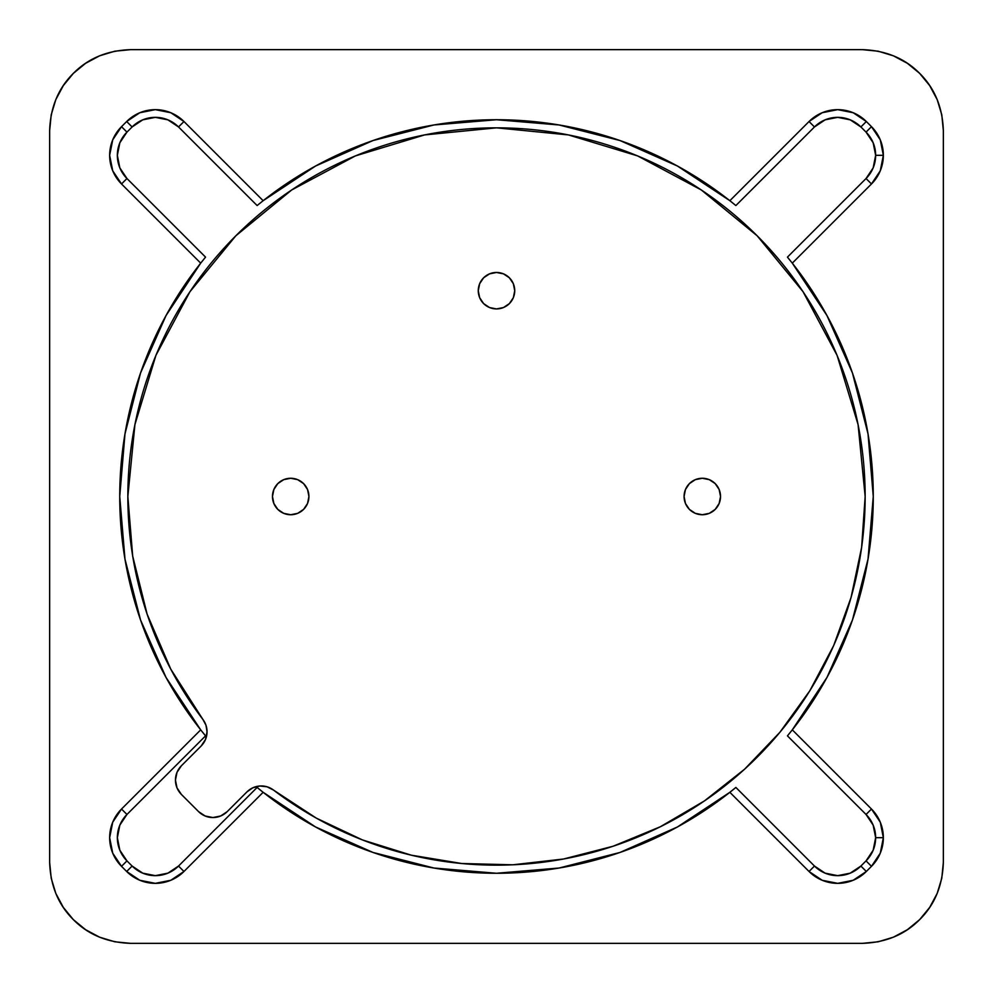 <?xml version="1.0" encoding="UTF-8"?>
<svg xmlns="http://www.w3.org/2000/svg" width="993" height="993" viewBox="0 0 993 993"><rect width="100%" height="100%" fill="white"/><g stroke="black" fill="none" stroke-linecap="round" stroke-linejoin="round"><path stroke-width="1.49" d="M205.551 257.125A376.769 376.769 0 0 0 200.698 263.145L205.551 257.125L126.955 178.529L119.843 167.879L117.348 155.318L119.843 142.769L126.955 132.119L132.119 126.955L142.769 119.843L155.318 117.348L167.879 119.843L178.529 126.955L257.125 205.551L263.145 200.698A376.769 376.769 0 0 1 729.855 200.698L735.875 205.551L814.471 126.955L825.121 119.843L837.682 117.348L850.231 119.843L860.881 126.955L866.045 132.119L873.157 142.769L875.652 155.318L873.157 167.879L866.045 178.529L787.449 257.125L792.302 263.145A376.769 376.769 0 0 1 873.269 496.5L868.019 559.121L852.453 620.004L826.97 677.437L792.302 729.855L787.449 735.875L866.045 814.471L871.482 809.034A40.514 40.514 0 0 1 883.348 837.682L875.652 837.682A32.819 32.819 0 0 0 866.045 814.471L871.482 809.034L792.302 729.855L871.482 809.034L880.27 822.179L883.348 837.682A40.514 40.514 0 0 1 871.482 866.33L866.045 860.881A32.819 32.819 0 0 0 875.652 837.682L883.348 837.682L880.27 853.186L871.482 866.33L866.045 860.881L860.881 866.045L866.33 871.482A40.514 40.514 0 0 1 809.034 871.482L814.471 866.045A32.819 32.819 0 0 0 860.881 866.045L866.33 871.482L871.482 866.33L866.33 871.482L853.186 880.27L837.682 883.348L822.179 880.27L809.034 871.482L814.471 866.045L735.875 787.449L729.855 792.302L809.034 871.482L729.855 792.302L677.437 826.97L620.004 852.453L559.121 868.019L496.5 873.269L433.879 868.019L372.996 852.453L315.563 826.97L263.145 792.302L257.125 787.449L178.529 866.045L183.966 871.482A40.514 40.514 0 0 1 126.67 871.482L132.119 866.045A32.819 32.819 0 0 0 178.529 866.045L183.966 871.482L263.145 792.302L183.966 871.482L170.821 880.27L155.318 883.348L139.814 880.27L126.67 871.482L132.119 866.045L126.955 860.881L121.518 866.33A40.514 40.514 0 0 1 121.518 809.034L126.955 814.471A32.819 32.819 0 0 0 126.955 860.881L121.518 866.33L126.67 871.482L121.518 866.33L112.73 853.186L109.652 837.682L112.73 822.179L121.518 809.034L126.955 814.471L205.551 735.875L200.698 729.855L121.518 809.034L200.698 729.855L166.03 677.437L140.547 620.004L124.981 559.121L119.731 496.5L124.981 433.879L140.547 372.996L166.03 315.563L200.698 263.145L205.551 257.125L126.955 178.529L121.518 183.966A40.514 40.514 0 0 1 121.518 126.67L126.955 132.119A32.819 32.819 0 0 0 126.955 178.529L121.518 183.966L200.698 263.145L121.518 183.966L112.73 170.821L109.652 155.318L112.73 139.814L121.518 126.67L126.955 132.119L132.119 126.955L126.67 121.518A40.514 40.514 0 0 1 183.966 121.518L178.529 126.955A32.819 32.819 0 0 0 132.119 126.955L126.67 121.518L121.518 126.67L126.67 121.518L139.814 112.73L155.318 109.652L170.821 112.73L183.966 121.518L178.529 126.955L257.125 205.551L263.145 200.698L183.966 121.518L263.145 200.698L315.563 166.03L372.996 140.547L433.879 124.981L496.5 119.731L559.121 124.981L620.004 140.547L677.437 166.03L729.855 200.698L735.875 205.551L814.471 126.955L809.034 121.518A40.514 40.514 0 0 1 866.33 121.518L860.881 126.955A32.819 32.819 0 0 0 814.471 126.955L809.034 121.518L729.855 200.698L809.034 121.518L822.179 112.73L837.682 109.652L853.186 112.73L866.33 121.518L860.881 126.955L866.045 132.119L871.482 126.67A40.514 40.514 0 0 1 883.348 155.318L875.652 155.318A32.819 32.819 0 0 0 866.045 132.119L871.482 126.67L866.33 121.518L871.482 126.67L880.27 139.814L883.348 155.318A40.514 40.514 0 0 1 871.482 183.966L866.045 178.529A32.819 32.819 0 0 0 875.652 155.318L883.348 155.318L880.27 170.821L871.482 183.966L866.045 178.529L787.449 257.125L792.302 263.145L871.482 183.966L792.302 263.145L826.97 315.563L852.453 372.996L868.019 433.879L873.269 496.5A376.769 376.769 0 0 1 792.302 729.855L787.449 735.875L866.045 814.471L873.157 825.121L875.652 837.682L873.157 850.231L866.045 860.881L860.881 866.045L850.231 873.157L837.682 875.652L825.121 873.157L814.471 866.045L735.875 787.449L729.855 792.302A376.769 376.769 0 0 1 263.145 792.302L257.125 787.449A376.769 376.769 0 0 0 263.145 792.302M862.371 943.35L130.629 943.35L862.371 943.35L878.172 941.798L893.365 937.193L907.366 929.709L919.642 919.642L929.709 907.366L937.193 893.365L941.798 878.172L943.35 862.371L943.35 130.629L943.35 862.371C942.58 885.669 934.674 904.76 919.642 919.642C904.76 934.674 885.669 942.58 862.371 943.35M130.629 49.65L862.371 49.65L130.629 49.65L114.828 51.202L99.635 55.807L85.634 63.291L73.358 73.358L63.291 85.634L55.807 99.635L51.202 114.828L49.65 130.629L49.65 862.371L49.65 130.629C50.42 107.331 58.326 88.24 73.358 73.358C88.24 58.326 107.331 50.42 130.629 49.65M49.65 862.371L51.202 878.172L55.807 893.365L63.291 907.366L73.358 919.642L85.634 929.709L99.635 937.193L114.828 941.798L130.629 943.35C107.331 942.58 88.24 934.674 73.358 919.642C58.326 904.76 50.42 885.669 49.65 862.371M943.35 130.629L941.798 114.828L937.193 99.635L929.709 85.634L919.642 73.358L907.366 63.291L893.365 55.807L878.172 51.202L862.371 49.65C885.669 50.42 904.76 58.326 919.642 73.358C934.674 88.24 942.58 107.331 943.35 130.629M205.551 735.875L200.698 729.855A376.769 376.769 0 0 0 205.551 735.875L126.955 814.471L119.843 825.121L117.348 837.682L119.843 850.231L126.955 860.881L132.119 866.045L142.769 873.157L155.318 875.652L167.879 873.157L178.529 866.045L257.125 787.449M200.698 729.855A376.769 376.769 0 0 1 200.698 263.145M729.855 792.302A376.769 376.769 0 0 0 735.875 787.449M733.306 203.453A376.769 376.769 0 0 0 729.855 200.698M703.354 181.595L682.65 168.934M682.514 168.86L680.019 167.457M645.624 150.502L621.866 141.205M580.297 129.177L560.102 125.143M432.898 125.143L412.703 129.177M371.134 141.205L347.376 150.502M312.981 167.457L310.635 168.773M310.35 168.934L289.646 181.595M181.595 289.646L168.934 310.35M168.86 310.486L167.457 312.981M150.502 347.376L141.205 371.134M129.177 412.703L125.143 432.898M125.143 560.102L129.177 580.297M141.205 621.866L150.502 645.624M167.457 680.019L168.773 682.365M168.934 682.65L181.595 703.354M289.646 811.405L310.35 824.066M310.486 824.14L312.981 825.543M347.376 842.498L371.134 851.795M412.703 863.823L432.898 867.857M560.102 867.857L580.297 863.823M621.866 851.795L645.624 842.498M680.019 825.543L682.365 824.227M682.65 824.066L703.354 811.405M811.405 703.354L825.543 680.019M842.498 645.624L851.795 621.866M863.823 580.297L867.857 560.102M873.269 497.059L873.269 496.363M867.857 432.898L863.823 412.703M851.795 371.134L842.498 347.376M825.543 312.981L824.14 310.486M824.066 310.35L811.405 289.646M685.455 503.476L684.078 496.5A18.234 18.234 0 0 1 702.299 478.266A18.234 18.234 0 0 1 720.533 496.5A18.234 18.234 0 0 1 702.299 514.734A18.234 18.234 0 0 1 684.078 496.5L685.455 489.524L689.415 483.603L695.323 479.656L702.299 478.266L709.275 479.656L715.196 483.603L719.143 489.524L720.533 496.5L719.143 503.476L715.196 509.397L709.275 513.344L702.299 514.734L695.323 513.344L689.415 509.397L685.455 503.476L684.078 496.5L685.455 489.524M695.323 479.656L702.299 478.266L709.275 479.656M719.143 489.524L720.533 496.5L719.143 503.476M709.275 513.344L702.299 514.734L695.323 513.344M479.656 297.677L478.266 290.701A18.234 18.234 0 0 1 496.5 272.467A18.234 18.234 0 0 1 514.734 290.701A18.234 18.234 0 0 1 496.5 308.922A18.234 18.234 0 0 1 478.266 290.701L479.656 283.725L483.603 277.804L489.524 273.857L496.5 272.467L503.476 273.857L509.397 277.804L513.344 283.725L514.734 290.701L513.344 297.677L509.397 303.585L503.476 307.545L496.5 308.922L489.524 307.545L483.603 303.585L479.656 297.677L478.266 290.701L479.656 283.725M489.524 273.857L496.5 272.467L503.476 273.857M513.344 283.725L514.734 290.701L513.344 297.677M503.476 307.545L496.5 308.922L489.524 307.545M273.857 503.476L272.467 496.5A18.234 18.234 0 0 1 290.701 478.266A18.234 18.234 0 0 1 308.922 496.5A18.234 18.234 0 0 1 290.701 514.734A18.234 18.234 0 0 1 272.467 496.5L273.857 489.524L277.804 483.603L283.725 479.656L290.701 478.266L297.677 479.656L303.585 483.603L307.545 489.524L308.922 496.5L307.545 503.476L303.585 509.397L297.677 513.344L290.701 514.734L283.725 513.344L277.804 509.397L273.857 503.476L272.467 496.5L273.857 489.524M283.725 479.656L290.701 478.266L297.677 479.656M307.545 489.524L308.922 496.5L307.545 503.476M297.677 513.344L290.701 514.734L283.725 513.344M205.985 725.275L202.92 719.478A20.257 20.257 0 0 1 207.041 731.729L205.985 725.275L202.92 719.478A368.664 368.664 0 0 1 496.5 127.836A368.664 368.664 0 0 1 660.37 826.735A368.664 368.664 0 0 1 273.522 790.08L267.08 786.804L259.893 786.009L252.88 787.772L246.947 791.893L227.223 811.616L220.657 815.998L212.899 817.549L205.154 815.998L198.575 811.616L181.384 794.425A20.257 20.257 0 0 1 175.451 780.101L177.002 772.343L181.384 765.777L201.107 746.053L205.501 739.487L207.041 731.729A20.257 20.257 0 0 1 201.107 746.053L181.384 765.777A20.257 20.257 0 0 0 175.451 780.101L177.002 787.846L181.384 794.425L198.575 811.616A20.257 20.257 0 0 0 227.223 811.616L246.947 791.893A20.257 20.257 0 0 1 273.522 790.08L316.271 818.108L362.495 839.941L411.288 855.184L461.72 863.513L512.822 864.804L461.72 863.513M202.92 719.478L170.734 669.083L147.113 614.146L132.69 556.105L127.836 496.5L134.924 424.582L155.901 355.42L189.973 291.681L235.813 235.813L291.681 189.973L355.42 155.901L424.582 134.924L496.5 127.836L568.418 134.924L637.58 155.901L701.319 189.973L757.187 235.813L803.027 291.681L837.099 355.42L858.076 424.582L865.164 496.5L861.614 547.491L851.051 597.513L833.673 645.587L809.804 690.793L779.915 732.263L744.589 769.203L704.471 800.892L660.37 826.735L613.115 846.235L563.614 858.995L512.822 864.804M205.501 739.487L207.041 731.729M132.69 556.105L127.836 496.5M189.973 291.681L235.813 235.813L291.582 190.035M701.319 189.973L757.187 235.813L802.965 291.582M851.051 597.513L833.673 645.587L809.804 690.793L779.915 732.263L744.589 769.203M704.471 800.892L660.37 826.735"/></g></svg>
